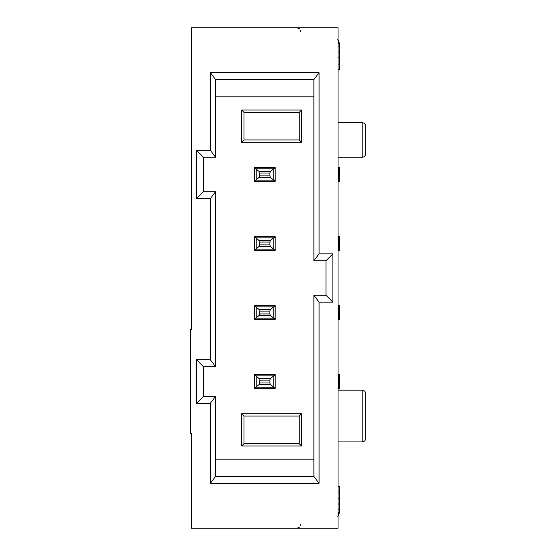 <?xml version="1.0" encoding="UTF-8"?>
<svg xmlns="http://www.w3.org/2000/svg" width="556" height="556" viewBox="0 0 556 556"><rect width="100%" height="100%" fill="white"/><g stroke="black" fill="none" stroke-linecap="round" stroke-linejoin="round"><path stroke-width="0.83" d="M313.89 459.18L215.533 459.18M215.533 96.82L313.89 96.82M313.89 295.257L319.068 302.158L319.068 483.338L313.89 476.436L313.89 295.257L325.969 295.257L325.969 260.743L313.89 260.743L313.89 79.564L319.068 72.662L319.068 253.842L313.89 260.743M215.533 157.216L210.363 150.315L210.363 72.662L215.533 79.564L215.533 157.216L203.454 157.216L203.454 191.723L215.533 191.723L215.533 366.689L203.454 366.689L203.454 396.372L215.533 396.372L215.533 476.436L210.363 483.338L210.363 403.274L215.533 396.372M215.533 191.723L210.363 198.624L210.363 359.788L215.533 366.689M203.454 157.216L196.553 150.315L196.553 198.624L203.454 191.723M210.363 150.315L196.553 150.315M196.553 198.624L210.363 198.624M203.454 366.689L196.553 359.788L196.553 403.274L203.454 396.372M210.363 359.788L196.553 359.788M196.553 403.274L210.363 403.274M319.068 302.158L332.87 302.158L325.969 295.257M332.87 302.158L332.87 253.842L325.969 260.743M332.87 253.842L319.068 253.842M191.382 433.298L190.347 433.298L190.347 329.764L191.382 329.764L191.382 27.8L338.048 27.8L338.048 528.2L191.382 528.2L191.382 433.298M338.048 390.159L362.206 390.159A3.454 3.454 0 0 1 365.653 393.606L365.653 438.475C365.438 440.554 364.284 441.707 362.206 441.923L362.206 390.159M365.653 153.762A3.454 3.454 0 0 1 362.206 157.216L362.206 122.702A3.454 3.454 0 0 1 365.653 126.156L365.653 153.762A3.454 3.454 0 0 1 362.206 157.216L338.048 157.216M365.653 126.156A3.454 3.454 0 0 0 362.206 122.702L338.048 122.702M210.363 72.662L319.068 72.662M319.068 483.338L210.363 483.338M313.89 476.436L215.533 476.436M215.533 79.564L313.89 79.564M299.225 443.646L244.008 443.646L241.658 446.002L301.574 446.002L299.225 443.646L299.225 416.041L301.574 413.692L241.658 413.692L244.008 416.041L299.225 416.041M301.574 446.002L301.574 413.692M244.008 443.646L244.008 416.041M241.658 413.692L241.658 446.002M299.225 112.354L299.225 139.959L301.574 142.308L301.574 109.998L299.225 112.354L244.008 112.354L241.658 109.998L241.658 142.308L244.008 139.959L244.008 112.354M301.574 109.998L241.658 109.998M299.225 139.959L244.008 139.959M241.658 142.308L301.574 142.308M300.435 31.254L300.386 30.663M299.343 28.738L296.98 27.8M297.835 27.904L299.232 28.634M297.258 528.2L299.343 527.262L296.98 528.2M300.386 525.337L300.435 524.746M254.363 181.715L275.15 181.715M254.363 181.374L254.363 167.564L275.067 167.564L275.15 181.374L275.15 167.564L275.067 181.374L254.363 181.374L254.363 167.564L275.067 167.564M275.15 305.265L254.363 305.265M274.511 306.043L275.067 307.336L275.15 305.605L275.15 319.415L254.363 319.415L254.363 305.605L275.067 305.605L275.067 319.415L254.363 319.415L254.363 305.605M254.363 388.776L275.15 388.776M254.363 388.435L254.363 374.626L275.067 374.626L275.15 388.435L275.15 374.626L275.067 388.435L254.363 388.435L254.363 374.626M275.15 374.285L254.363 374.285M254.363 250.735L275.15 250.735M254.363 250.395L254.363 236.585L275.067 236.585L275.15 250.395L275.15 236.585L275.067 250.395L254.363 250.395L254.363 236.585M275.15 236.244L254.363 236.244M256.087 250.395A1.724 1.724 0 0 1 254.363 248.664L254.919 249.957L256.087 250.395M274.511 249.957L275.067 248.664A1.724 1.724 0 0 1 273.344 250.395L274.504 249.943M274.511 249.936L273.649 249.137L255.767 249.137M255.767 237.843L273.656 237.843L273.246 238.19L273.246 248.789L270.431 246.516L258.999 246.516L254.919 249.936M254.919 237.023L254.363 238.315A1.724 1.724 0 0 1 256.087 236.585L254.919 237.037L258.999 240.463L270.431 240.463L273.246 238.19M273.649 237.843L274.511 237.044L275.067 238.315A1.724 1.724 0 0 0 273.344 236.585L274.504 237.037M256.087 388.435A1.724 1.724 0 0 1 254.363 386.705L254.919 387.998L256.087 388.435M255.767 375.884L273.656 375.884L273.246 376.231L273.246 386.83L274.511 387.977L275.067 386.705A1.724 1.724 0 0 1 273.344 388.435L274.504 387.984M273.246 386.83L270.431 384.557L258.999 384.557L254.919 387.977M254.919 375.064L254.363 376.356A1.724 1.724 0 0 1 256.087 374.626L254.919 375.078L258.999 378.504L270.431 378.504L273.246 376.231M274.511 375.064L275.067 376.356A1.724 1.724 0 0 0 273.344 374.626L274.504 375.078M273.649 375.884L274.511 375.085M254.363 307.336A1.724 1.724 0 0 1 256.087 305.605L254.919 306.057L254.363 307.336M275.067 319.415L275.067 307.336A1.724 1.724 0 0 0 273.344 305.605L274.504 306.057M254.919 306.064L258.999 309.483L270.431 309.483L273.246 307.211L273.246 317.81L273.642 318.157L255.767 318.157M255.767 306.863L273.656 306.863L274.511 306.064M255.767 168.822L273.656 168.822L273.246 169.17L273.246 179.769L270.431 177.496L258.999 177.496L254.919 180.915L256.087 181.374A1.724 1.724 0 0 1 254.363 179.644L254.919 180.936M274.511 180.936L275.067 179.644A1.724 1.724 0 0 1 273.344 181.374L274.504 180.922M274.511 180.915L273.649 180.116L255.767 180.116M338.048 498.864L339.772 498.864L339.772 509.22A13.803 13.803 0 0 1 338.048 515.905M273.246 248.789L273.642 249.137M256.087 319.415A1.724 1.724 0 0 1 254.363 317.685L254.919 318.977L256.087 319.415M273.649 318.157L274.511 318.956L275.067 317.685A1.724 1.724 0 0 1 273.344 319.415L274.504 318.963M273.246 317.81L270.431 315.537L258.999 315.537L254.919 318.956M273.642 306.863L273.246 307.211M254.919 168.002L254.363 169.295A1.724 1.724 0 0 1 256.087 167.564L254.919 168.016L258.999 171.443L270.431 171.443L273.246 169.17M273.649 168.822L274.511 168.023L275.067 169.295A1.724 1.724 0 0 0 273.344 167.564L274.504 168.016M273.246 179.769L273.642 180.116M338.048 509.22L339.772 509.22L337.791 516.35M258.999 246.516L259.534 244.939L258.999 240.463M270.431 240.463L269.889 242.041L269.889 244.939L270.431 246.516M258.999 384.557L259.534 382.98L258.999 378.504M270.431 378.504L269.889 380.082L269.889 382.98L270.431 384.557M258.999 315.537L259.534 313.959L258.999 309.483M270.431 309.483L269.889 311.061L269.889 313.959L270.431 315.537M258.999 177.496L259.534 175.918L258.999 171.443M270.431 171.443L269.889 173.02L269.889 175.918L270.431 177.496M338.048 486.785L339.772 486.785L339.772 491.963L338.048 491.963M339.772 498.864L339.772 491.963M339.772 504.042L338.048 504.042M338.048 40.095A13.803 13.803 0 0 1 339.772 46.78L339.772 57.136L338.048 57.136M337.791 39.65L339.772 46.78L338.048 46.78M338.048 51.958L339.772 51.958M338.048 64.037L339.772 64.037L339.772 69.215L338.048 69.215M339.772 64.037L339.772 57.136M338.048 388.435L339.772 388.435L339.772 374.626L338.048 374.626M338.048 319.415L339.772 319.415L339.772 305.605L338.048 305.605M338.048 250.395L339.772 250.395L339.772 236.585L338.048 236.585M338.048 181.374L339.772 181.374L339.772 167.564L338.048 167.564M273.656 387.178L255.767 387.178M256.184 248.789L256.184 238.19M256.184 386.83L256.184 376.231M256.184 317.81L256.184 307.211M256.184 179.769L256.184 169.17M269.889 244.911L259.534 244.911M259.534 242.069L269.889 242.069M269.889 382.959L259.534 382.959M259.534 380.109L269.889 380.109M259.534 311.089L269.889 311.089M269.889 175.891L259.534 175.891M269.889 313.931L259.534 313.931M259.534 173.041L269.889 173.041M338.472 388.435L338.472 374.626M338.472 319.415L338.472 305.605M338.472 250.395L338.472 236.585M338.472 181.374L338.472 167.564M338.048 441.923L362.206 441.923"/></g></svg>
